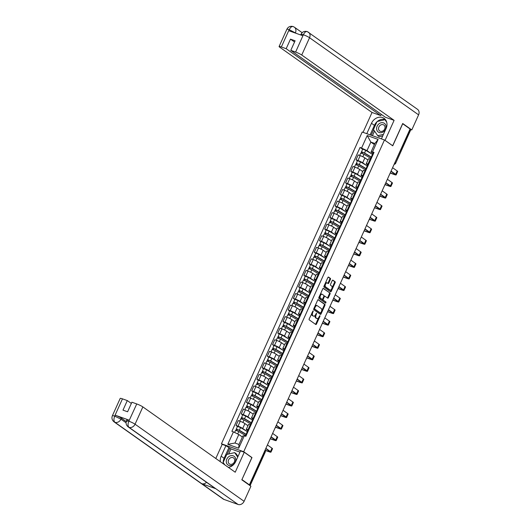 <?xml version="1.0" encoding="UTF-8"?>
<svg xmlns="http://www.w3.org/2000/svg" width="531" height="531" viewBox="0 0 531 531"><rect width="100%" height="100%" fill="white"/><g stroke="black" fill="none" stroke-linecap="round" stroke-linejoin="round"><path stroke-width="0.8" d="M313.184 310.834L309.208 318.885A0.803 0.431 109.6 0 0 309.248 319.868L315.799 324.507A0.803 0.431 109.6 0 0 315.859 324.534A0.803 0.431 109.6 0 0 316.489 324.036L319.981 316.31L319.914 315.6L319.018 316.954A2.575 1.387 109.6 0 1 316.987 318.554A2.575 1.387 109.6 0 1 316.801 318.454L316.257 318.069A2.575 1.387 109.6 0 1 316.137 314.916L316.569 313.23L315.633 314.558A2.575 1.387 109.6 0 1 313.602 316.157A2.575 1.387 109.6 0 1 313.416 316.058L312.872 315.673A2.575 1.387 109.6 0 1 312.752 312.52L313.184 310.834M330.435 279.379A0.803 0.431 109.6 0 0 330.395 278.397L328.556 277.096A0.803 0.431 109.6 0 0 328.503 277.063A0.803 0.431 109.6 0 0 327.866 277.567L323.996 286.143A0.803 0.431 109.6 0 0 324.029 287.125L330.581 291.758A0.803 0.431 109.6 0 0 330.64 291.791A0.803 0.431 109.6 0 0 331.278 291.293L335.147 282.718A0.803 0.431 109.6 0 0 335.114 281.729L332.891 280.162A0.803 0.431 109.6 0 0 332.831 280.129A0.803 0.431 109.6 0 0 332.2 280.627L330.541 284.297A0.803 0.431 109.6 0 0 330.581 285.286L331.676 286.063A2.151 1.162 109.6 0 1 331.835 288.545A2.151 1.162 109.6 0 1 330.076 290.032A2.151 1.162 109.6 0 1 329.924 289.953L325.609 286.899A2.151 1.162 109.6 0 1 325.45 284.417A2.151 1.162 109.6 0 1 327.209 282.93A2.151 1.162 109.6 0 1 327.361 283.01L328.085 283.521A0.803 0.431 109.6 0 0 328.145 283.547A0.803 0.431 109.6 0 0 328.775 283.05L330.435 279.379L329.784 279.147A0.803 0.431 109.6 0 0 329.751 278.164L328.244 277.102M241.924 479.599L251.979 457.569L243.709 451.722L384.471 139.972L392.741 145.826L402.704 123.756L410.085 128.973L249.397 484.856L248.747 484.624L249.902 485.44L265.049 451.894A1.639 1.361 -54.7 0 0 264.969 450.374M242.017 479.639L249.397 484.856M318.354 299.703A0.803 0.431 109.6 0 0 318.295 299.67A0.803 0.431 109.6 0 0 317.657 300.168L313.788 308.743A0.803 0.431 109.6 0 0 313.821 309.732L320.379 314.365A0.803 0.431 109.6 0 0 320.432 314.398A0.803 0.431 109.6 0 0 321.069 313.894L324.939 305.318A0.803 0.431 109.6 0 0 324.906 304.336L318.228 299.657M318.892 297.446L322.762 288.864A0.803 0.431 109.6 0 1 323.399 288.366A0.803 0.431 109.6 0 1 323.459 288.399L330.01 293.032A0.803 0.431 109.6 0 1 330.043 294.015L328.39 297.685A0.803 0.431 109.6 0 1 327.753 298.19A0.803 0.431 109.6 0 1 327.693 298.156L325.038 296.278A0.803 0.431 109.6 0 0 324.979 296.245A0.803 0.431 109.6 0 0 324.348 296.749L323.246 299.179A0.803 0.431 109.6 0 0 323.279 300.168L326.047 302.126L325.629 303.161L318.925 298.429A0.803 0.431 109.6 0 1 318.892 297.446M222.356 444.427L221.447 443.777L362.202 132.033L384.471 139.972M410.005 129.146L410.782 129.77L395.635 163.316L410.589 129.557M247.738 430.608L246.742 429.904A3.77 0.471 24.3 0 1 246.291 429.42A3.77 0.471 24.3 0 1 248.023 429.758L248.694 429.997M247.957 425.729L244.924 423.579A3.77 0.471 -155.7 0 0 240.231 421.309L238.021 426.194A3.77 0.471 24.3 0 1 242.713 428.464L246.291 430.993M238.021 426.194L236.043 425.49L237.35 426.413M250.897 425.112L250.227 424.873A3.77 0.471 -155.7 0 0 248.501 424.528L246.291 429.42M240.231 421.309L238.253 420.598L236.043 425.49M252.955 419.052L251.959 418.348A3.77 0.471 24.3 0 1 251.508 417.864A3.77 0.471 24.3 0 1 253.234 418.209L253.911 418.448M242.561 414.857L241.26 413.934L243.238 414.645A3.77 0.471 24.3 0 1 247.931 416.915L251.502 419.444M256.115 413.563L255.444 413.324A3.77 0.471 -155.7 0 0 253.718 412.979L251.508 417.864M253.174 414.173L250.141 412.029A3.77 0.471 -155.7 0 0 245.448 409.753L243.463 409.049L241.26 413.934M258.166 407.503L257.17 406.799A3.77 0.471 24.3 0 1 256.725 406.315A3.77 0.471 24.3 0 1 258.451 406.66L259.128 406.899M247.778 403.308L246.477 402.385L248.455 403.089A3.77 0.471 24.3 0 1 253.148 405.365L256.719 407.888M261.332 402.007L260.661 401.768A3.77 0.471 -155.7 0 0 258.929 401.423L256.725 406.315M258.391 402.624L255.351 400.474A3.77 0.471 -155.7 0 0 250.665 398.204L248.681 397.5L246.477 402.385M263.383 395.953L262.387 395.25A3.77 0.471 24.3 0 1 261.942 394.759A3.77 0.471 24.3 0 1 263.668 395.104L264.338 395.343M252.995 391.759L251.694 390.836L253.672 391.539A3.77 0.471 24.3 0 1 258.365 393.81L261.936 396.338M266.549 390.458L265.872 390.219A3.77 0.471 -155.7 0 0 264.146 389.873L261.942 394.759M263.608 391.068L260.568 388.924A3.77 0.471 -155.7 0 0 255.876 386.654L253.898 385.944L251.694 390.836M268.6 384.398L267.604 383.694A3.77 0.471 24.3 0 1 267.159 383.209A3.77 0.471 24.3 0 1 268.885 383.555L269.556 383.794M258.212 380.203L256.904 379.28L258.889 379.99A3.77 0.471 24.3 0 1 263.582 382.26L267.153 384.789M271.766 378.908L271.089 378.669A3.77 0.471 -155.7 0 0 269.363 378.324L267.159 383.209M268.825 379.519L265.785 377.375A3.77 0.471 -155.7 0 0 261.093 375.098L259.115 374.395L256.904 379.28M273.817 372.848L272.821 372.145A3.77 0.471 24.3 0 1 272.37 371.66A3.77 0.471 24.3 0 1 274.102 371.999L274.773 372.244M263.429 368.653L262.122 367.731L264.099 368.434A3.77 0.471 24.3 0 1 268.792 370.711L272.37 373.233M276.976 367.352L276.306 367.113A3.77 0.471 -155.7 0 0 274.58 366.768L272.37 371.66M274.036 367.97L271.002 365.819A3.77 0.471 -155.7 0 0 266.31 363.549L264.332 362.846L262.122 367.731M279.034 361.299L278.038 360.589A3.77 0.471 24.3 0 1 277.587 360.104A3.77 0.471 24.3 0 1 279.313 360.449L279.99 360.688M268.64 357.097L267.339 356.182L269.317 356.885A3.77 0.471 24.3 0 1 274.009 359.155L277.58 361.684M282.193 355.803L281.523 355.564A3.77 0.471 -155.7 0 0 279.797 355.219L277.587 360.104M279.253 356.414L276.22 354.27A3.77 0.471 -155.7 0 0 271.527 352L269.542 351.29L267.339 356.182M284.251 349.743L283.249 349.04A3.77 0.471 24.3 0 1 282.804 348.555A3.77 0.471 24.3 0 1 284.53 348.9L285.207 349.139M273.857 345.548L272.556 344.626L274.534 345.336A3.77 0.471 24.3 0 1 279.226 347.606L282.797 350.128M287.41 344.254L286.74 344.008A3.77 0.471 -155.7 0 0 285.008 343.67L282.804 348.555M284.178 344.659L281.43 342.721A3.77 0.471 -155.7 0 0 276.744 340.444L274.759 339.74L272.556 344.626M289.461 338.194L288.466 337.49A3.77 0.471 24.3 0 1 288.021 337.006A3.77 0.471 24.3 0 1 289.747 337.344L290.417 337.59M279.074 333.999L277.773 333.076L279.751 333.78A3.77 0.471 24.3 0 1 284.443 336.05L288.014 338.579M292.627 332.698L291.95 332.459A3.77 0.471 -155.7 0 0 290.225 332.114L288.021 337.006M289.395 333.103L286.647 331.165A3.77 0.471 -155.7 0 0 281.954 328.895L279.976 328.191L277.773 333.076M294.678 326.645L293.683 325.934A3.77 0.471 24.3 0 1 293.238 325.45A3.77 0.471 24.3 0 1 294.964 325.795L295.634 326.034M284.291 322.443L282.983 321.52L284.968 322.231A3.77 0.471 24.3 0 1 289.66 324.501L293.231 327.03M297.845 321.149L297.168 320.91A3.77 0.471 -155.7 0 0 295.442 320.565L293.238 325.45M294.904 321.759L291.864 319.616A3.77 0.471 -155.7 0 0 287.171 317.346L285.193 316.635L282.983 321.52M299.896 315.089L298.9 314.385A3.77 0.471 24.3 0 1 298.449 313.901A3.77 0.471 24.3 0 1 300.181 314.246L300.851 314.485M289.508 310.894L288.2 309.971L290.185 310.675A3.77 0.471 24.3 0 1 294.871 312.951L298.449 315.474M303.055 309.593L302.385 309.354A3.77 0.471 -155.7 0 0 300.659 309.015L298.449 313.901M300.115 310.21L297.081 308.06A3.77 0.471 -155.7 0 0 292.389 305.79L290.411 305.086L288.2 309.971M305.113 303.54L304.117 302.836A3.77 0.471 24.3 0 1 303.666 302.345A3.77 0.471 24.3 0 1 305.391 302.69L306.068 302.929M294.718 299.345L293.417 298.422L295.395 299.126A3.77 0.471 24.3 0 1 300.088 301.396L303.659 303.924M308.272 298.044L307.602 297.805A3.77 0.471 -155.7 0 0 305.876 297.46L303.666 302.345M305.332 298.661L302.298 296.51A3.77 0.471 -155.7 0 0 297.606 294.24L295.621 293.53L293.417 298.422M310.33 291.984L309.327 291.28A3.77 0.471 24.3 0 1 308.883 290.796A3.77 0.471 24.3 0 1 310.608 291.141L311.285 291.38M299.935 287.789L298.634 286.866L300.612 287.576A3.77 0.471 24.3 0 1 305.305 289.846L308.876 292.375M313.489 286.494L312.819 286.255A3.77 0.471 -155.7 0 0 311.086 285.91L308.883 290.796M310.549 287.105L307.509 284.961A3.77 0.471 -155.7 0 0 302.823 282.684L300.838 281.981L298.634 286.866M315.54 280.434L314.544 279.731A3.77 0.471 24.3 0 1 314.1 279.246A3.77 0.471 24.3 0 1 315.826 279.591L316.496 279.83M305.152 276.239L303.851 275.317L305.829 276.02A3.77 0.471 24.3 0 1 310.522 278.297L314.093 280.819M318.706 274.939L318.029 274.7A3.77 0.471 -155.7 0 0 316.303 274.354L314.1 279.246M315.766 275.556L312.726 273.405A3.77 0.471 -155.7 0 0 308.033 271.135L306.055 270.432L303.851 275.317M320.757 268.885L319.762 268.182A3.77 0.471 24.3 0 1 319.317 267.69A3.77 0.471 24.3 0 1 321.043 268.036L321.713 268.274M310.37 264.684L309.062 263.768L311.047 264.471A3.77 0.471 24.3 0 1 315.739 266.741L319.31 269.27M323.923 263.389L323.246 263.15A3.77 0.471 -155.7 0 0 321.52 262.805L319.317 267.69M320.983 264L317.943 261.856A3.77 0.471 -155.7 0 0 313.25 259.586L311.272 258.876L309.062 263.768M325.974 257.329L324.979 256.626A3.77 0.471 24.3 0 1 324.527 256.141A3.77 0.471 24.3 0 1 326.26 256.486L326.93 256.725M315.587 253.134L314.279 252.212L316.264 252.922A3.77 0.471 24.3 0 1 320.95 255.192L324.527 257.714M329.14 251.84L328.463 251.594A3.77 0.471 -155.7 0 0 326.738 251.256L324.527 256.141M326.193 252.451L323.16 250.307A3.77 0.471 -155.7 0 0 318.467 248.03L316.489 247.327L314.279 252.212M331.191 245.78L330.196 245.076A3.77 0.471 24.3 0 1 329.744 244.592A3.77 0.471 24.3 0 1 331.47 244.93L332.147 245.176M320.797 241.585L319.496 240.662L321.474 241.366A3.77 0.471 24.3 0 1 326.167 243.643L329.738 246.165M334.351 240.284L333.68 240.045A3.77 0.471 -155.7 0 0 331.955 239.7L329.744 244.592M331.41 240.901L328.377 238.751A3.77 0.471 -155.7 0 0 323.684 236.481L321.706 235.777L319.496 240.662M336.408 234.231L335.406 233.521A3.77 0.471 24.3 0 1 334.961 233.036A3.77 0.471 24.3 0 1 336.687 233.381L337.364 233.62M326.014 230.029L324.713 229.113L326.691 229.817A3.77 0.471 24.3 0 1 331.384 232.087L334.955 234.616M339.568 228.735L338.897 228.496A3.77 0.471 -155.7 0 0 337.165 228.151L334.961 233.036M336.627 229.346L333.594 227.202A3.77 0.471 -155.7 0 0 328.901 224.932L326.917 224.221L324.713 229.113M341.619 222.675L340.623 221.971A3.77 0.471 24.3 0 1 340.179 221.487A3.77 0.471 24.3 0 1 341.904 221.832L342.575 222.071M331.231 218.48L329.93 217.557L331.908 218.268A3.77 0.471 24.3 0 1 336.601 220.538L340.172 223.06M344.785 217.186L344.108 216.94A3.77 0.471 -155.7 0 0 342.382 216.602L340.179 221.487M341.845 217.796L338.805 215.646A3.77 0.471 -155.7 0 0 334.112 213.376L332.134 212.672L329.93 217.557M346.836 211.126L345.84 210.422A3.77 0.471 24.3 0 1 345.396 209.937A3.77 0.471 24.3 0 1 347.121 210.276L347.792 210.522M336.448 206.931L335.141 206.008L337.125 206.712A3.77 0.471 24.3 0 1 341.818 208.982L345.389 211.511M350.002 205.63L349.325 205.391A3.77 0.471 -155.7 0 0 347.599 205.046L345.396 209.937M347.062 206.247L344.022 204.096A3.77 0.471 -155.7 0 0 339.329 201.826L337.351 201.116L335.141 206.008M352.053 199.57L351.057 198.866A3.77 0.471 24.3 0 1 350.606 198.382A3.77 0.471 24.3 0 1 352.338 198.727L353.009 198.966M341.665 195.375L340.358 194.452L342.342 195.162A3.77 0.471 24.3 0 1 347.028 197.432L350.606 199.961M355.219 194.08L354.542 193.842A3.77 0.471 -155.7 0 0 352.816 193.496L350.606 198.382M351.98 194.485L349.239 192.547A3.77 0.471 -155.7 0 0 344.546 190.271L342.568 189.567L340.358 194.452M357.27 188.02L356.274 187.317A3.77 0.471 24.3 0 1 355.823 186.832A3.77 0.471 24.3 0 1 357.549 187.177L358.226 187.416M346.876 183.826L345.575 182.903L347.553 183.607A3.77 0.471 24.3 0 1 352.245 185.883L355.816 188.405M360.43 182.525L359.759 182.286A3.77 0.471 -155.7 0 0 358.033 181.947L355.823 186.832M357.197 182.936L354.456 180.991A3.77 0.471 -155.7 0 0 349.763 178.721L347.785 178.018L345.575 182.903M362.487 176.471L361.485 175.768A3.77 0.471 24.3 0 1 361.04 175.276A3.77 0.471 24.3 0 1 362.766 175.622L363.443 175.861M352.093 172.276L350.792 171.354L352.77 172.057A3.77 0.471 24.3 0 1 357.463 174.327L361.034 176.856M365.647 170.975L364.976 170.736A3.77 0.471 -155.7 0 0 363.244 170.391L361.04 175.276M362.414 171.38L359.673 169.442A3.77 0.471 -155.7 0 0 354.98 167.172L352.996 166.462L350.792 171.354M367.698 164.915L366.702 164.212A3.77 0.471 24.3 0 1 366.257 163.727A3.77 0.471 24.3 0 1 367.983 164.072L368.66 164.311M357.31 160.72L356.009 159.798L357.987 160.508A3.77 0.471 24.3 0 1 362.68 162.778L366.251 165.307M370.864 159.426L370.193 159.187A3.77 0.471 -155.7 0 0 368.461 158.842L366.257 163.727M367.923 160.037L364.883 157.893A3.77 0.471 -155.7 0 0 360.191 155.616L358.213 154.913L356.009 159.798M242.362 437.006L238.817 434.504L234.974 443.02L238.996 444.454L242.84 435.938L244.313 435.772L245.84 436.316L374.03 152.41L372.503 151.866L371.03 152.032L374.873 143.516L370.85 142.082L367.007 150.598L371.468 153.751M244.313 435.772L238.698 448.21L227.792 444.328L233.408 431.882L238.817 434.504M367.007 150.598L360.071 147.432L231.888 431.338L233.408 431.882M361.598 147.976L367.213 135.538L378.118 139.427L372.503 151.866M243.709 451.722L221.447 443.777M251.979 457.569L251.608 457.437M374.388 144.585L370.85 142.082L367.213 135.538M372.915 153.366L371.03 152.032M362.527 149.171L360.071 147.432M238.698 448.21L238.996 444.454M227.792 444.328L234.974 443.02M374.873 143.516L378.118 139.427M311.83 313.084A2.575 1.387 109.6 0 0 312.221 315.441L312.872 315.673M313.157 315.965A2.575 1.387 109.6 0 1 312.951 315.925A2.575 1.387 109.6 0 1 312.766 315.826L312.221 315.441M315.314 315.135A2.575 1.387 109.6 0 0 315.606 317.837L316.257 318.069M316.542 318.361A2.575 1.387 109.6 0 1 316.337 318.321A2.575 1.387 109.6 0 1 316.151 318.222L315.606 317.837M315.46 324.268A0.803 0.431 109.6 0 0 315.839 323.804L318.62 317.651M321.673 310.894L324.295 305.086A0.803 0.431 109.6 0 0 324.255 304.104L318.036 299.703M320.04 314.126A0.803 0.431 109.6 0 0 320.419 313.662L320.711 313.024M314.657 308.305L314.684 308.996L320.439 313.064L321.394 311.684A2.575 1.387 109.6 0 0 321.282 308.531L317.352 305.75A2.575 1.387 109.6 0 0 317.166 305.657A2.575 1.387 109.6 0 0 315.135 307.257L314.657 308.305L314.08 308.099M313.921 308.451L314.684 308.996M319.874 312.865L314.033 308.763M316.702 305.517A2.575 1.387 109.6 0 0 316.516 305.425A2.575 1.387 109.6 0 0 314.883 306.321M323.14 288.406L330.01 293.032M327.361 297.918A0.803 0.431 109.6 0 0 327.74 297.453L329.393 293.782A0.803 0.431 109.6 0 0 329.359 292.8M324.912 296.232L324.388 296.046A0.803 0.431 109.6 0 0 324.328 296.013A0.803 0.431 109.6 0 0 323.91 296.185M322.523 299.152A0.803 0.431 109.6 0 0 322.636 299.935L326.047 302.126M325.211 302.869L325.397 301.893M322.277 294.327A2.151 1.162 109.6 0 0 322.125 294.247A2.151 1.162 109.6 0 0 320.366 295.727A2.151 1.162 109.6 0 0 320.525 298.216L322.045 299.292A0.803 0.431 109.6 0 0 322.105 299.318A0.803 0.431 109.6 0 0 322.735 298.82L323.837 296.384A0.803 0.431 109.6 0 0 323.797 295.402L322.277 294.327M321.633 294.094A2.151 1.162 109.6 0 0 321.474 294.015A2.151 1.162 109.6 0 0 320.08 294.805M319.562 295.953A2.151 1.162 109.6 0 0 319.874 297.984L320.525 298.216M321.514 299.106A0.803 0.431 109.6 0 1 321.454 299.092A0.803 0.431 109.6 0 1 321.394 299.059L319.874 297.984M327.746 283.282A0.803 0.431 109.6 0 0 328.125 282.817L329.784 279.147M326.718 282.777A2.151 1.162 109.6 0 0 326.558 282.698A2.151 1.162 109.6 0 0 325.231 283.401M324.62 284.762A2.151 1.162 109.6 0 0 324.959 286.667L325.609 286.899M329.598 289.84A2.151 1.162 109.6 0 1 329.432 289.8A2.151 1.162 109.6 0 1 329.273 289.72L324.959 286.667M332.021 287.975L334.497 282.485A0.803 0.431 109.6 0 0 334.464 281.496L332.579 280.162M330.249 291.526A0.803 0.431 109.6 0 0 330.627 291.061L331.404 289.335M246.006 434.438A3.85 0.485 -155.7 0 0 245.448 434.086L238.665 430.057L236.408 429.287L237.37 426.36L240.556 427.588L247.293 431.59M246.092 434.258L239.355 430.256L236.169 429.028M236.813 430.575L237.311 429.466M245.521 435.513L238.784 431.511L235.598 430.283L234.616 432.466M235.956 430.296L236.408 429.287M245.256 436.11L246.178 434.059L246.822 434.146M265.062 450.169L268.586 451.423A3.073 0.385 -155.7 0 0 269.994 451.708A3.073 0.385 -155.7 0 0 269.629 451.31L265.779 448.582M247.194 433.316L246.749 432.798L247.393 432.884M246.749 432.798L247.95 430.137L248.594 430.223M265.878 448.363L270.471 451.609A4.135 0.518 24.3 0 1 270.963 452.147A4.135 0.518 24.3 0 1 269.071 451.768L264.996 450.315M267.418 444.951L272.011 448.204A4.135 0.518 24.3 0 1 272.503 448.735L270.963 452.147M251.223 422.888A3.85 0.485 -155.7 0 0 250.665 422.53L243.882 418.501L241.625 417.738L242.587 414.811L245.773 416.038L252.51 420.041M251.302 422.703L244.572 418.7L241.379 417.472M242.023 419.019L242.521 417.917M250.738 423.964L244.001 419.961L240.815 418.733L239.733 421.129M241.174 418.74L241.625 417.738M256.44 411.333A3.85 0.485 -155.7 0 0 255.882 410.981L249.099 406.952L246.842 406.188L247.804 403.255L250.99 404.483L257.727 408.485M256.519 411.153L249.782 407.151L246.596 405.923M247.24 407.469L247.738 406.368M255.955 412.408L249.218 408.412L246.032 407.184L244.95 409.58M246.391 407.191L246.842 406.188M223.179 462.388A9.213 7.666 -54.7 0 1 224.089 458.28L221.161 456.209A9.213 7.666 -54.7 0 0 220.365 461.718M228.423 467.419A9.213 7.666 -54.7 0 0 235.764 461.419L240.516 450.899L244.247 452.233L235.22 472.225L142.866 406.912L135.053 424.203L244.101 501.317L250.911 486.25L241.817 479.825L251.853 457.609L244.247 452.233M221.161 456.209L225.907 445.695L222.177 444.361L215.798 458.492M239.966 452.12L230.992 448.921L225.907 445.695M122.462 398.854L114.656 416.145A4.912 0.617 24.3 0 0 112.399 415.693L120.212 398.403A4.912 0.617 24.3 0 1 122.462 398.854L127.301 400.58L131.356 403.447M244.101 501.317A5.038 4.188 125.3 0 1 238.054 504.45L215.798 488.712A5.038 4.188 125.3 0 1 214.982 488.281L128.19 426.897A5.038 4.188 125.3 0 0 129.006 427.329C127.792 426.121 127.719 424.116 128.787 421.315L136.746 403.945A4.912 0.617 24.3 0 1 142.866 406.912M206.526 482.301A5.038 4.188 125.3 0 1 201.714 483.688L223.969 499.425L238.054 504.45M223.969 499.425A5.038 4.188 125.3 0 1 223.12 498.987L114.072 421.866A5.038 4.188 125.3 0 0 114.922 422.304C113.707 421.09 113.621 419.085 114.669 416.284L115.267 415.202A4.912 0.617 24.3 0 1 121.387 418.162L126.225 421.587M121.387 418.162L120.935 419.165A5.038 4.188 125.3 0 1 114.922 422.304L201.714 483.688L215.798 488.712L129.006 427.329A5.038 4.188 125.3 0 0 135.053 424.203A4.912 0.617 -155.7 0 0 128.933 421.236M127.301 400.58L122.986 410.131L127.593 411.777L131.907 402.219L136.746 403.945M128.19 426.897C126.146 425.178 125.595 423.121 126.517 420.731L126.969 419.729A4.912 0.617 24.3 0 1 129.225 420.18L115.267 415.202M223.179 462.501A9.213 7.666 -54.7 0 0 223.292 463.789M224.089 458.28L228.841 447.766M223.305 462.687L224.62 464.731M229.877 448.137L227.056 454.39M230.992 448.921L228.695 454.012M126.073 422.795L120.935 419.165L114.815 416.204M381.397 138.876L386.09 128.489A9.213 7.666 -54.7 0 0 384.105 118.367A9.213 7.666 -54.7 0 0 371.481 123.278L366.795 133.666M300.699 34.96L301.017 34.269C302.325 31.8 304.402 30.898 307.243 31.568L417.512 109.32A5.038 4.188 125.3 0 1 418.601 114.855L411.797 129.929L402.71 123.497L392.674 145.713L384.889 140.27M385.075 140.337L394.102 120.345L385.367 117.232L290.789 50.339L295.621 52.065L303.407 34.641L302.816 35.716L288.857 30.738L289.149 29.683L281.344 46.974A4.912 0.617 -155.7 0 0 279.087 46.522A4.912 0.617 -155.7 0 0 279.671 47.159L372.032 112.472L380.76 115.585L381.311 114.364M363.058 132.338L372.032 112.472M394.102 120.345L301.741 55.025A4.912 0.617 -155.7 0 0 295.621 52.065M411.797 129.929L410.41 129.431M290.789 50.339L295.103 40.787L290.49 39.141L286.176 48.699L281.344 46.974M286.176 48.699L380.76 115.585M290.49 39.141L294.546 42.015M385.42 119.608A9.213 7.666 -54.7 0 0 377.349 121.473M376.95 121.825A9.213 7.666 -54.7 0 0 374.415 125.356L371.481 123.278M370.12 134.854L374.415 125.356M373.632 129.756L371.162 135.226M386.143 120.723L385.081 119.794M374.521 131.044L372.423 135.677M301.601 34.9C300.486 34.044 301.044 33.984 303.267 34.714M307.615 31.76C306.128 31.063 304.728 32.026 303.413 34.634M289.149 29.683A4.912 0.617 24.3 0 0 286.899 29.232C288.22 26.749 290.311 25.853 293.172 26.55L294.347 27.167A5.038 4.188 125.3 0 1 295.435 32.703L295.282 33.028M293.53 26.736C292.043 26.032 290.636 26.988 289.295 29.603M228.848 465.435A5.323 4.427 -54.7 0 0 235.24 462.129A5.323 4.427 -54.7 0 0 233.195 455.81A5.323 4.427 -54.7 0 0 226.803 459.116A5.323 4.427 -54.7 0 0 228.848 465.435M229.976 464.227A3.644 3.033 -54.7 0 0 234.164 462.328A3.644 3.033 -54.7 0 0 233.567 457.954A3.644 3.033 -54.7 0 0 232.95 457.636A3.644 3.033 -54.7 0 0 228.761 459.534A3.644 3.033 -54.7 0 0 229.359 463.908A3.644 3.033 -54.7 0 0 229.976 464.227M224.825 464.871L223.146 462.455L226.757 454.456L234.636 452.624L236.116 453.673L238.021 456.428M234.636 452.624L237.722 457.085M379.174 132.511A5.323 4.427 -54.7 0 0 385.566 129.199A5.323 4.427 -54.7 0 0 383.521 122.88A5.323 4.427 -54.7 0 0 377.123 126.192A5.323 4.427 -54.7 0 0 379.174 132.511M380.296 131.303A3.644 3.033 -54.7 0 0 384.484 129.405A3.644 3.033 -54.7 0 0 383.886 125.031A3.644 3.033 -54.7 0 0 383.269 124.712A3.644 3.033 -54.7 0 0 379.081 126.604A3.644 3.033 -54.7 0 0 379.678 130.984A3.644 3.033 -54.7 0 0 380.296 131.303M382.732 135.923L379.22 136.739L377.733 135.69L373.472 129.531L377.083 121.533L384.955 119.701L386.734 122.276M385.898 120.371L384.955 119.701M383.435 134.363L377.733 135.69M250.313 424.906L251.395 422.51L252.039 422.596M270.279 438.619L273.804 439.874A3.073 0.385 -155.7 0 0 275.211 440.153A3.073 0.385 -155.7 0 0 274.846 439.761L270.989 437.033M252.411 421.767L251.959 421.249L252.603 421.335M251.959 421.249L253.168 418.581L253.811 418.667M271.095 436.807L275.689 440.06A4.135 0.518 24.3 0 1 276.18 440.591A4.135 0.518 24.3 0 1 274.281 440.212L270.213 438.765M272.629 433.402L277.228 436.655A4.135 0.518 24.3 0 1 277.72 437.186L276.18 440.591M255.53 413.35L256.612 410.954L257.256 411.04M275.496 427.063L279.014 428.325A3.073 0.385 -155.7 0 0 280.428 428.603A3.073 0.385 -155.7 0 0 280.063 428.205L276.206 425.484M257.628 410.211L257.177 409.7L257.82 409.786M257.177 409.7L258.385 407.031L259.028 407.118M276.306 425.258L280.906 428.51A4.135 0.518 24.3 0 1 281.397 429.041A4.135 0.518 24.3 0 1 279.498 428.663L275.43 427.209M277.846 421.853L282.446 425.099A4.135 0.518 24.3 0 1 282.937 425.636L281.397 429.041M261.657 399.783A3.85 0.485 -155.7 0 0 261.099 399.425L254.316 395.396L252.059 394.633L253.015 391.705L256.207 392.933L262.938 396.936M261.737 399.597L254.999 395.602L251.813 394.374M252.457 395.92L252.955 394.812M261.166 400.859L254.435 396.856L251.243 395.628L250.161 398.024M251.601 395.635L252.059 394.633M266.867 388.234A3.85 0.485 -155.7 0 0 266.31 387.876L259.526 383.847L257.269 383.083L258.232 380.156L261.418 381.384L268.155 385.38M266.954 388.048L260.217 384.046L257.031 382.818M257.674 384.364L258.172 383.263M266.383 389.309L259.646 385.307L256.46 384.079L255.378 386.475M256.818 384.086L257.269 383.083M272.084 376.678A3.85 0.485 -155.7 0 0 271.527 376.326L264.743 372.297L262.487 371.534L263.449 368.6L266.635 369.828L273.372 373.831M272.171 376.499L265.434 372.497L262.248 371.269M262.891 372.815L263.389 371.707M271.6 377.753L264.863 373.758L261.677 372.53L260.595 374.926M262.035 372.536L262.487 371.534M260.741 401.801L261.823 399.405L262.467 399.491M280.707 415.514L284.231 416.769A3.073 0.385 -155.7 0 0 285.638 417.047A3.073 0.385 -155.7 0 0 285.273 416.656L281.423 413.928M262.845 398.662L262.394 398.144L263.037 398.23M262.394 398.144L263.595 395.482L264.239 395.568M281.523 413.709L286.123 416.954A4.135 0.518 24.3 0 1 286.614 417.485A4.135 0.518 24.3 0 1 284.716 417.114L280.64 415.66M283.063 410.297L287.656 413.549A4.135 0.518 24.3 0 1 288.147 414.08L286.614 417.485M265.958 390.245L267.04 387.849L267.684 387.942M285.924 403.958L289.448 405.219A3.073 0.385 -155.7 0 0 290.855 405.498A3.073 0.385 -155.7 0 0 290.49 405.1L286.64 402.379M268.062 387.112L267.611 386.595L268.255 386.681M267.611 386.595L268.812 383.926L269.456 384.013M286.74 402.153L291.333 405.405A4.135 0.518 24.3 0 1 291.824 405.936A4.135 0.518 24.3 0 1 289.933 405.558L285.857 404.104M288.28 398.748L292.873 402A4.135 0.518 24.3 0 1 293.364 402.531L291.824 405.936M271.175 378.696L272.257 376.3L272.901 376.386M291.141 392.409L294.665 393.663A3.073 0.385 -155.7 0 0 296.072 393.949A3.073 0.385 -155.7 0 0 295.707 393.551L291.858 390.829M273.273 375.556L272.828 375.039L273.472 375.132M272.828 375.039L274.029 372.377L274.673 372.463M291.957 390.604L296.55 393.849A4.135 0.518 24.3 0 1 297.041 394.387A4.135 0.518 24.3 0 1 295.15 394.009L291.074 392.555M293.497 387.199L298.09 390.444A4.135 0.518 24.3 0 1 298.581 390.982L297.041 394.387M277.301 365.129A3.85 0.485 -155.7 0 0 276.744 364.77L269.96 360.741L267.704 359.978L268.666 357.051L271.852 358.279L278.589 362.281M277.381 364.943L270.651 360.947L267.458 359.719M268.102 361.266L268.606 360.157M276.817 366.204L270.08 362.202L266.894 360.974L265.812 363.37M267.252 360.98L267.704 359.978M276.392 367.147L277.474 364.751L278.118 364.837M296.358 380.86L299.882 382.114A3.073 0.385 -155.7 0 0 301.289 382.393A3.073 0.385 -155.7 0 0 300.924 382.001L297.068 379.273M278.49 364.007L278.038 363.489L278.682 363.576M278.038 363.489L279.246 360.821L279.89 360.914M297.174 379.048L301.767 382.3A4.135 0.518 24.3 0 1 302.258 382.831A4.135 0.518 24.3 0 1 300.36 382.453L296.291 381.006M298.707 375.643L303.307 378.895A4.135 0.518 24.3 0 1 303.798 379.426L302.258 382.831M282.519 353.58A3.85 0.485 -155.7 0 0 281.961 353.221L275.177 349.192L272.921 348.429L273.883 345.502L277.069 346.73L283.806 350.725M282.598 353.394L275.861 349.391L272.675 348.163M273.319 349.71L273.817 348.608M282.034 354.655L275.297 350.652L272.111 349.425L271.029 351.821M272.469 349.431L272.921 348.429M281.609 355.591L282.691 353.195L283.335 353.288M301.575 369.304L305.099 370.565A3.073 0.385 -155.7 0 0 306.506 370.844A3.073 0.385 -155.7 0 0 306.141 370.446L302.285 367.724M283.707 352.451L283.255 351.94L283.899 352.026M283.255 351.94L284.463 349.272L285.107 349.358M302.391 367.498L306.984 370.751A4.135 0.518 24.3 0 1 307.476 371.282A4.135 0.518 24.3 0 1 305.577 370.903L301.508 369.45M303.924 364.093L308.524 367.346A4.135 0.518 24.3 0 1 309.015 367.877L307.476 371.282M287.736 342.024A3.85 0.485 -155.7 0 0 287.178 341.672L280.395 337.643L278.138 336.88L279.094 333.946L282.286 335.174L289.017 339.176M287.815 341.845L281.078 337.842L277.892 336.614M278.536 338.161L279.034 337.052M287.244 343.099L280.514 339.103L277.321 337.869L276.239 340.265M277.68 337.882L278.138 336.88M286.82 344.042L287.902 341.645L288.545 341.732M306.785 357.755L310.31 359.009A3.073 0.385 -155.7 0 0 311.717 359.295A3.073 0.385 -155.7 0 0 311.358 358.896L307.502 356.175M288.924 340.902L288.472 340.384L289.116 340.477M288.472 340.384L289.674 337.723L290.318 337.809M307.602 355.949L312.201 359.195A4.135 0.518 24.3 0 1 312.693 359.733A4.135 0.518 24.3 0 1 310.794 359.354L306.719 357.901M309.142 352.544L313.735 355.79A4.135 0.518 24.3 0 1 314.226 356.321L312.693 359.733M292.946 330.474A3.85 0.485 -155.7 0 0 292.389 330.116L285.612 326.087L283.348 325.324L284.311 322.397L287.497 323.625L294.234 327.627M293.032 330.289L286.295 326.293L283.109 325.058M283.753 326.611L284.251 325.503M292.462 331.55L285.724 327.547L282.538 326.319L281.457 328.716M282.897 326.326L283.348 325.324M292.037 332.492L293.119 330.096L293.762 330.182M312.002 346.205L315.527 347.46A3.073 0.385 -155.7 0 0 316.934 347.739A3.073 0.385 -155.7 0 0 316.569 347.347L312.719 344.619M294.141 329.353L293.689 328.835L294.333 328.921M293.689 328.835L294.891 326.167L295.535 326.26M312.819 344.393L317.412 347.646A4.135 0.518 24.3 0 1 317.903 348.177A4.135 0.518 24.3 0 1 316.011 347.798L311.936 346.351M314.359 340.988L318.952 344.241A4.135 0.518 24.3 0 1 319.443 344.772L317.903 348.177M298.163 318.925A3.85 0.485 -155.7 0 0 297.606 318.567L290.822 314.538L288.565 313.775L289.528 310.841L292.714 312.075L299.451 316.071M298.249 318.739L291.512 314.737L288.326 313.509M288.97 315.056L289.468 313.954M297.679 320.001L290.942 315.998L287.756 314.77L286.674 317.166M288.114 314.777L288.565 313.775M297.254 320.936L298.336 318.54L298.98 318.627M317.219 334.649L320.744 335.911A3.073 0.385 -155.7 0 0 322.151 336.189A3.073 0.385 -155.7 0 0 321.786 335.791L317.936 333.07M299.351 317.797L298.907 317.286L299.55 317.372M298.907 317.286L300.108 314.617L300.752 314.704M318.036 332.844L322.629 336.096A4.135 0.518 24.3 0 1 323.12 336.627A4.135 0.518 24.3 0 1 321.228 336.249L317.153 334.795M319.576 329.439L324.169 332.685A4.135 0.518 24.3 0 1 324.66 333.222L323.12 336.627M303.38 307.369A3.85 0.485 -155.7 0 0 302.823 307.018L296.039 302.989L293.782 302.219L294.745 299.292L297.931 300.519L304.668 304.522M303.466 307.19L296.729 303.188L293.537 301.96M294.181 303.506L294.685 302.398M302.896 308.445L296.159 304.442L292.973 303.214L291.891 305.61M293.331 303.228L293.782 302.219M302.471 309.387L303.553 306.991L304.197 307.077M322.436 323.1L325.961 324.355A3.073 0.385 -155.7 0 0 327.368 324.633A3.073 0.385 -155.7 0 0 327.003 324.242L323.147 321.514M304.568 306.248L304.124 305.73L304.761 305.816M304.124 305.73L305.325 303.068L305.969 303.155M323.253 321.295L327.846 324.541A4.135 0.518 24.3 0 1 328.337 325.078A4.135 0.518 24.3 0 1 326.439 324.7L322.37 323.246M324.786 317.883L329.386 321.136A4.135 0.518 24.3 0 1 329.877 321.667L328.337 325.078M308.597 295.82A3.85 0.485 -155.7 0 0 308.04 295.462L301.256 291.433L298.999 290.669L299.962 287.742L303.148 288.97L309.885 292.973M308.677 295.634L301.94 291.632L298.754 290.404M299.398 291.95L299.896 290.849M308.113 296.895L301.376 292.893L298.19 291.665L297.108 294.061M298.548 291.672L298.999 290.669M307.688 297.838L308.77 295.442L309.414 295.528M327.654 311.551L331.178 312.805A3.073 0.385 -155.7 0 0 332.585 313.084A3.073 0.385 -155.7 0 0 332.22 312.693L328.364 309.965M309.785 294.698L309.334 294.181L309.978 294.267M309.334 294.181L310.542 291.512L311.186 291.599M328.47 309.739L333.063 312.991A4.135 0.518 24.3 0 1 333.554 313.522A4.135 0.518 24.3 0 1 331.656 313.144L327.587 311.69M330.003 306.334L334.603 309.586A4.135 0.518 24.3 0 1 335.094 310.117L333.554 313.522M313.814 284.264A3.85 0.485 -155.7 0 0 313.257 283.912L306.473 279.883L304.217 279.12L305.172 276.186L308.365 277.414L315.095 281.417M313.894 284.085L307.157 280.083L303.971 278.855M304.615 280.401L305.113 279.299M313.323 285.339L306.593 281.344L303.4 280.116L302.318 282.512M303.759 280.122L304.217 279.12M312.905 286.282L313.987 283.886L314.624 283.972M332.864 299.995L336.388 301.256A3.073 0.385 -155.7 0 0 337.802 301.535A3.073 0.385 -155.7 0 0 337.437 301.137L333.581 298.415M315.002 283.142L314.551 282.631L315.195 282.718M314.551 282.631L315.753 279.963L316.396 280.049M333.68 298.19L338.28 301.435A4.135 0.518 24.3 0 1 338.771 301.973A4.135 0.518 24.3 0 1 336.873 301.595L332.804 300.141M335.22 294.785L339.813 298.03A4.135 0.518 24.3 0 1 340.305 298.568L338.771 301.973M319.025 272.715A3.85 0.485 -155.7 0 0 318.474 272.357L311.69 268.328L309.427 267.564L310.389 264.637L313.575 265.865L320.312 269.867M319.111 272.529L312.374 268.533L309.188 267.305M309.832 268.852L310.33 267.743M318.54 273.79L311.803 269.788L308.617 268.56L307.535 270.956M308.976 268.567L309.427 267.564M318.115 274.733L319.197 272.337L319.841 272.423M338.081 288.446L341.606 289.7A3.073 0.385 -155.7 0 0 343.013 289.979A3.073 0.385 -155.7 0 0 342.648 289.587L338.798 286.859M320.22 271.593L319.768 271.075L320.412 271.162M319.768 271.075L320.97 268.414L321.613 268.5M338.897 286.64L343.491 289.886A4.135 0.518 24.3 0 1 343.988 290.417A4.135 0.518 24.3 0 1 342.09 290.045L338.015 288.592M340.437 283.229L345.031 286.481A4.135 0.518 24.3 0 1 345.522 287.012L343.988 290.417M324.242 261.166A3.85 0.485 -155.7 0 0 323.684 260.807L316.901 256.778L314.644 256.015L315.606 253.088L318.792 254.316L325.53 258.312M324.328 260.98L317.591 256.977L314.405 255.75M315.049 257.296L315.547 256.194M323.757 262.241L317.02 258.239L313.834 257.011L312.752 259.407M314.193 257.017L314.644 256.015M323.333 263.177L324.414 260.781L325.058 260.874M343.298 276.89L346.823 278.151A3.073 0.385 -155.7 0 0 348.23 278.43A3.073 0.385 -155.7 0 0 347.865 278.032L344.015 275.31M325.437 260.037L324.985 259.526L325.629 259.613M324.985 259.526L326.187 256.858L326.83 256.944M344.115 275.085L348.708 278.337A4.135 0.518 24.3 0 1 349.199 278.868A4.135 0.518 24.3 0 1 347.307 278.49L343.232 277.036M345.654 271.68L350.248 274.932A4.135 0.518 24.3 0 1 350.739 275.463L349.199 278.868M329.459 249.61A3.85 0.485 -155.7 0 0 328.901 249.258L322.118 245.229L319.861 244.466L320.824 241.532L324.01 242.76L330.747 246.762M329.545 249.431L322.808 245.428L319.616 244.2M320.259 245.747L320.764 244.638M328.974 250.685L322.237 246.689L319.051 245.461L317.969 247.858M319.41 245.468L319.861 244.466M328.55 251.628L329.632 249.231L330.275 249.318M348.515 265.341L352.04 266.595A3.073 0.385 -155.7 0 0 353.447 266.881A3.073 0.385 -155.7 0 0 353.082 266.482L349.232 263.761M330.647 248.488L330.202 247.97L330.84 248.063M330.202 247.97L331.404 245.309L332.048 245.395M349.332 263.535L353.925 266.781A4.135 0.518 24.3 0 1 354.416 267.319A4.135 0.518 24.3 0 1 352.518 266.94L348.449 265.487M350.865 260.13L355.465 263.376A4.135 0.518 24.3 0 1 355.956 263.907L354.416 267.319M334.676 238.061A3.85 0.485 -155.7 0 0 334.118 237.702L327.335 233.673L325.078 232.91L326.041 229.983L329.227 231.211L335.964 235.213M334.756 237.875L328.025 233.879L324.833 232.651M325.476 234.198L325.974 233.089M334.191 239.136L327.454 235.133L324.268 233.905L323.187 236.302M324.627 233.912L325.078 232.91M333.767 240.078L334.849 237.682L335.492 237.769M353.732 253.791L357.257 255.046A3.073 0.385 -155.7 0 0 358.664 255.325A3.073 0.385 -155.7 0 0 358.299 254.933L354.442 252.205M335.864 236.939L335.413 236.421L336.057 236.507M335.413 236.421L336.621 233.753L337.265 233.846M354.549 251.979L359.142 255.232A4.135 0.518 24.3 0 1 359.633 255.763A4.135 0.518 24.3 0 1 357.735 255.384L353.666 253.937M356.082 248.574L360.682 251.827A4.135 0.518 24.3 0 1 361.173 252.358L359.633 255.763M339.893 226.511A3.85 0.485 -155.7 0 0 339.336 226.153L332.552 222.124L330.295 221.361L331.251 218.433L334.444 219.661L341.181 223.657M339.973 226.325L333.236 222.323L330.05 221.095M330.694 222.642L331.191 221.54M339.409 227.587L332.671 223.584L329.479 222.356L328.397 224.752M329.837 222.363L330.295 221.361M338.984 228.522L340.066 226.126L340.703 226.219M358.943 242.236L362.467 243.497A3.073 0.385 -155.7 0 0 363.881 243.775A3.073 0.385 -155.7 0 0 363.516 243.377L359.66 240.656M341.081 225.383L340.63 224.872L341.274 224.958M340.63 224.872L341.838 222.204L342.475 222.29M359.759 240.43L364.359 243.683A4.135 0.518 24.3 0 1 364.85 244.214A4.135 0.518 24.3 0 1 362.952 243.835L358.883 242.382M361.299 237.025L365.892 240.271A4.135 0.518 24.3 0 1 366.383 240.808L364.85 244.214M345.104 214.955A3.85 0.485 -155.7 0 0 344.553 214.604L337.769 210.575L335.512 209.811L336.468 206.878L339.654 208.106L346.391 212.108M345.19 214.776L338.453 210.774L335.267 209.546M335.911 211.092L336.408 209.984M344.619 216.031L337.882 212.028L334.696 210.8L333.614 213.196M335.054 210.814L335.512 209.811M344.194 216.973L345.276 214.577L345.92 214.663M364.16 230.686L367.684 231.941A3.073 0.385 -155.7 0 0 369.091 232.226A3.073 0.385 -155.7 0 0 368.726 231.828L364.877 229.1M346.298 213.834L345.847 213.316L346.491 213.402M345.847 213.316L347.048 210.654L347.692 210.741M364.976 228.881L369.576 232.127A4.135 0.518 24.3 0 1 370.067 232.664A4.135 0.518 24.3 0 1 368.169 232.286L364.093 230.832M366.516 225.476L371.109 228.722A4.135 0.518 24.3 0 1 371.6 229.253L370.067 232.664M350.321 203.406A3.85 0.485 -155.7 0 0 349.763 203.048L342.98 199.019L340.723 198.255L341.685 195.328L344.871 196.556L351.608 200.559M350.407 203.22L343.67 199.218L340.484 197.99M341.128 199.543L341.625 198.435M349.836 204.481L343.099 200.479L339.913 199.251L338.831 201.647M340.271 199.258L340.723 198.255M349.411 205.424L350.493 203.028L351.137 203.114M369.377 219.137L372.901 220.392A3.073 0.385 -155.7 0 0 374.309 220.67A3.073 0.385 -155.7 0 0 373.943 220.279L370.094 217.551M351.515 202.284L351.064 201.767L351.708 201.853M351.064 201.767L352.265 199.098L352.909 199.191M370.193 217.325L374.786 220.577A4.135 0.518 24.3 0 1 375.278 221.108A4.135 0.518 24.3 0 1 373.386 220.73L369.31 219.283M371.733 213.92L376.326 217.172A4.135 0.518 24.3 0 1 376.818 217.703L375.278 221.108M355.538 191.857A3.85 0.485 -155.7 0 0 354.98 191.499L348.197 187.47L345.94 186.706L346.902 183.772L350.088 185L356.825 189.003M355.624 191.671L348.887 187.669L345.694 186.441M346.338 187.987L346.843 186.885M355.053 192.932L348.316 188.93L345.13 187.702L344.048 190.098M345.489 187.708L345.94 186.706M354.628 193.868L355.71 191.472L356.354 191.558M374.594 207.581L378.118 208.842A3.073 0.385 -155.7 0 0 379.526 209.121A3.073 0.385 -155.7 0 0 379.161 208.723L375.311 206.001M356.726 190.729L356.281 190.217L356.918 190.304M356.281 190.217L357.482 187.549L358.126 187.635M375.41 205.776L380.004 209.028A4.135 0.518 24.3 0 1 380.495 209.559A4.135 0.518 24.3 0 1 378.596 209.181L374.528 207.727M376.95 202.371L381.543 205.616A4.135 0.518 24.3 0 1 382.035 206.154L380.495 209.559M360.755 180.301A3.85 0.485 -155.7 0 0 360.197 179.943L353.414 175.92L351.157 175.15L352.119 172.223L355.305 173.451L362.042 177.454M360.834 180.115L354.104 176.119L350.911 174.891M351.555 176.438L352.053 175.33M360.27 181.376L353.533 177.374L350.347 176.146L349.265 178.542M350.706 176.159L351.157 175.15M359.845 182.319L360.927 179.923L361.571 180.009M379.811 196.032L383.336 197.286A3.073 0.385 -155.7 0 0 384.743 197.565A3.073 0.385 -155.7 0 0 384.378 197.174L380.521 194.446M361.943 179.179L361.492 178.662L362.135 178.748M361.492 178.662L362.7 176L363.343 176.086M380.627 194.227L385.221 197.472A4.135 0.518 24.3 0 1 385.712 198.003A4.135 0.518 24.3 0 1 383.813 197.632L379.745 196.178M382.161 190.815L386.76 194.067A4.135 0.518 24.3 0 1 387.252 194.598L385.712 198.003M365.972 168.752A3.85 0.485 -155.7 0 0 365.414 168.393L358.631 164.364L356.374 163.601L357.33 160.674L360.522 161.902L367.26 165.904M366.051 168.566L359.314 164.564L356.128 163.336M356.772 164.882L357.27 163.78M365.487 169.827L358.75 165.825L355.558 164.597L354.476 166.993M355.916 164.603L356.374 163.601M365.062 170.77L366.144 168.373L366.782 168.46M385.021 184.483L388.546 185.737A3.073 0.385 -155.7 0 0 389.96 186.016A3.073 0.385 -155.7 0 0 389.595 185.618L385.738 182.896M367.16 167.63L366.709 167.112L367.352 167.199M366.709 167.112L367.917 164.444L368.554 164.53M385.838 182.671L390.438 185.923A4.135 0.518 24.3 0 1 390.929 186.454A4.135 0.518 24.3 0 1 389.031 186.076L384.962 184.622M387.378 179.266L391.971 182.518A4.135 0.518 24.3 0 1 392.462 183.049L390.929 186.454M371.182 157.196A3.85 0.485 -155.7 0 0 370.631 156.844L363.848 152.815L361.591 152.052L362.547 149.118L365.733 150.346L372.47 154.348M371.269 157.017L364.531 153.014L361.345 151.786M361.989 153.333L362.487 152.231M370.698 158.271L363.967 154.275L360.775 153.047L359.693 155.444M361.133 153.054L361.591 152.052M370.273 159.214L371.355 156.818L371.999 156.904M390.239 172.927L393.763 174.188A3.073 0.385 -155.7 0 0 395.17 174.467A3.073 0.385 -155.7 0 0 394.805 174.068L390.955 171.347M372.377 156.074L371.926 155.556L372.57 155.649M371.926 155.556L373.127 152.895L373.771 152.981M391.055 171.121L395.655 174.367A4.135 0.518 24.3 0 1 396.146 174.905A4.135 0.518 24.3 0 1 394.248 174.526L390.172 173.073M392.595 167.716L397.188 170.962A4.135 0.518 24.3 0 1 397.679 171.5L396.146 174.905M354.98 167.172L352.77 172.057M349.763 178.721L347.553 183.607M344.546 190.271L342.342 195.162M339.329 201.826L337.125 206.712M334.112 213.376L331.908 218.268M328.901 224.932L326.691 229.817M323.684 236.481L321.474 241.366M318.467 248.03L316.264 252.922M313.25 259.586L311.047 264.471M308.033 271.135L305.829 276.02M302.823 282.684L300.612 287.576M297.606 294.24L295.395 299.126M292.389 305.79L290.185 310.675M287.171 317.346L284.968 322.231M281.954 328.895L279.751 333.78M276.744 340.444L274.534 345.336M271.527 352L269.317 356.885M266.31 363.549L264.099 368.434M261.093 375.098L258.889 379.99M255.876 386.654L253.672 391.539M250.665 398.204L248.455 403.089M245.448 409.753L243.238 414.645M360.191 155.616L357.987 160.508M364.883 157.893L362.68 162.778M359.673 169.442L357.463 174.327M364.976 170.736L362.766 175.622M354.456 180.991L352.245 185.883M359.759 182.286L357.549 187.177M349.239 192.547L347.028 197.432M354.542 193.842L352.338 198.727M344.022 204.096L341.818 208.982M349.325 205.391L347.121 210.276M338.805 215.646L336.601 220.538M344.108 216.94L341.904 221.832M333.594 227.202L331.384 232.087M338.897 228.496L336.687 233.381M328.377 238.751L326.167 243.643M333.68 240.045L331.47 244.93M323.16 250.307L320.95 255.192M328.463 251.594L326.26 256.486M317.943 261.856L315.739 266.741M323.246 263.15L321.043 268.036M312.726 273.405L310.522 278.297M318.029 274.7L315.826 279.591M307.509 284.961L305.305 289.846M312.819 286.255L310.608 291.141M302.298 296.51L300.088 301.396M307.602 297.805L305.391 302.69M297.081 308.06L294.871 312.951M302.385 309.354L300.181 314.246M291.864 319.616L289.66 324.501M297.168 320.91L294.964 325.795M286.647 331.165L284.443 336.05M291.95 332.459L289.747 337.344M281.43 342.721L279.226 347.606M286.74 344.008L284.53 348.9M276.22 354.27L274.009 359.155M281.523 355.564L279.313 360.449M271.002 365.819L268.792 370.711M276.306 367.113L274.102 371.999M265.785 377.375L263.582 382.26M271.089 378.669L268.885 383.555M260.568 388.924L258.365 393.81M265.872 390.219L263.668 395.104M255.351 400.474L253.148 405.365M260.661 401.768L258.451 406.66M250.141 412.029L247.931 416.915M255.444 413.324L253.234 418.209M244.924 423.579L242.713 428.464M250.227 424.873L248.023 429.758M370.193 159.187L367.983 164.072M264.465 451.483L265.241 452.107A1.639 1.639 0 0 0 264.976 450.354M394.865 162.692L395.442 163.103A1.639 1.361 -54.7 0 1 394.201 164.159M312.175 312.314L312.752 312.52M312.766 315.826L313.416 316.058M316.011 313.715L316.589 313.921M315.56 314.71L316.137 314.916M316.151 318.222L316.801 318.454M319.396 316.104L319.981 316.31M315.839 323.804L316.489 324.036M312.626 311.319L313.204 311.524M324.255 304.104L324.906 304.336M324.295 305.086L324.939 305.318M320.419 313.662L321.069 313.894M319.788 312.832L320.439 313.064M314.558 307.044L315.135 307.257M329.393 293.782L330.043 294.015M327.74 297.453L328.39 297.685M323.764 296.537L324.348 296.749M322.656 298.973L323.246 299.179M322.636 299.935L323.279 300.168M321.394 299.059L322.045 299.292M328.125 282.817L328.775 283.05M329.273 289.72L329.924 289.953M334.464 281.496L335.114 281.729M334.497 282.485L335.147 282.718M330.627 291.061L331.278 291.293M329.751 278.164L330.395 278.397M246.251 434.026L246.776 432.878M239.355 430.256L240.556 427.588M237.682 433.953L238.784 431.511M272.011 448.204L270.471 451.609M268.878 450.779L268.586 451.423M251.468 422.477L251.986 421.322M244.572 418.7L245.773 416.038M242.886 422.437L244.001 419.961M256.685 410.921L257.203 409.773M249.782 407.151L250.99 404.483M248.103 410.881L249.218 408.412M129.225 420.18L128.794 421.309M127.101 421.362C125.953 420.486 126.511 420.419 128.774 421.183M418.601 114.855L309.553 37.734L301.741 55.025M296.517 33.473L289.309 29.736M308.465 32.199A5.038 4.188 125.3 0 1 309.553 37.734A4.912 0.617 -155.7 0 0 303.433 34.774M277.228 436.655L275.689 440.06M274.096 439.23L273.804 439.874M282.446 425.099L280.906 428.51M279.306 427.674L279.014 428.325M261.902 399.372L262.42 398.223M254.999 395.602L256.207 392.933M253.314 399.332L254.435 396.856M267.113 387.822L267.637 386.668M260.217 384.046L261.418 381.384M258.531 387.783L259.646 385.307M272.33 376.267L272.854 375.118M265.434 372.497L266.635 369.828M263.748 376.227L264.863 373.758M287.656 413.549L286.123 416.954M284.523 416.125L284.231 416.769M292.873 402L291.333 405.405M289.74 404.569L289.448 405.219M298.09 390.444L296.55 393.849M294.957 393.02L294.665 393.663M277.547 364.717L278.065 363.569M270.651 360.947L271.852 358.279M268.965 364.678L270.08 362.202M303.307 378.895L301.767 382.3M300.174 381.47L299.882 382.114M282.764 353.168L283.282 352.013M275.861 349.391L277.069 346.73M274.182 353.122L275.297 350.652M308.524 367.346L306.984 370.751M305.391 369.915L305.099 370.565M287.981 341.612L288.499 340.464M281.078 337.842L282.286 335.174M279.392 341.572L280.514 339.103M313.735 355.79L312.201 359.195M310.602 358.365L310.31 359.009M293.192 330.063L293.716 328.908M286.295 326.293L287.497 323.625M284.609 330.023L285.724 327.547M318.952 344.241L317.412 347.646M315.819 346.816L315.527 347.46M298.409 318.514L298.933 317.359M291.512 314.737L292.714 312.075M289.826 318.467L290.942 315.998M324.169 332.685L322.629 336.096M321.036 335.26L320.744 335.911M303.626 306.958L304.144 305.81M296.729 303.188L297.931 300.519M295.044 306.918L296.159 304.442M329.386 321.136L327.846 324.541M326.253 323.711L325.961 324.355M308.843 295.409L309.361 294.254M301.94 291.632L303.148 288.97M300.261 295.369L301.376 292.893M334.603 309.586L333.063 312.991M331.47 312.155L331.178 312.805M314.06 283.853L314.578 282.704M307.157 280.083L308.365 277.414M305.471 283.813L306.593 281.344M339.813 298.03L338.28 301.435M336.681 300.606L336.388 301.256M319.27 272.303L319.795 271.155M312.374 268.533L313.575 265.865M310.688 272.264L311.803 269.788M345.031 286.481L343.491 289.886M341.898 289.056L341.606 289.7M324.487 260.754L325.012 259.599M317.591 256.977L318.792 254.316M315.905 260.714L317.02 258.239M350.248 274.932L348.708 278.337M347.115 277.501L346.823 278.151M329.705 249.198L330.222 248.05M322.808 245.428L324.01 242.76M321.122 249.158L322.237 246.689M355.465 263.376L353.925 266.781M352.332 265.951L352.04 266.595M334.922 237.649L335.439 236.501M328.025 233.879L329.227 231.211M326.339 237.609L327.454 235.133M360.682 251.827L359.142 255.232M357.549 254.402L357.257 255.046M340.139 226.1L340.656 224.945M333.236 222.323L334.444 219.661M331.55 226.053L332.671 223.584M365.892 240.271L364.359 243.683M362.759 242.846L362.467 243.497M345.356 214.544L345.873 213.396M338.453 210.774L339.654 208.106M336.767 214.504L337.882 212.028M371.109 228.722L369.576 232.127M367.976 231.297L367.684 231.941M350.566 202.995L351.091 201.84M343.67 199.218L344.871 196.556M341.984 202.955L343.099 200.479M376.326 217.172L374.786 220.577M373.193 219.748L372.901 220.392M355.783 191.445L356.301 190.29M348.887 187.669L350.088 185M347.201 191.399L348.316 188.93M381.543 205.616L380.004 209.028M378.411 208.192L378.118 208.842M361 179.89L361.518 178.741M354.104 176.119L355.305 173.451M352.418 179.85L353.533 177.374M386.76 194.067L385.221 197.472M383.628 196.643L383.336 197.286M366.217 168.34L366.735 167.185M359.314 164.564L360.522 161.902M357.628 168.3L358.75 165.825M391.971 182.518L390.438 185.923M388.838 185.087L388.546 185.737M371.435 156.784L371.952 155.636M364.531 153.014L365.733 150.346M362.846 156.745L363.967 154.275M397.188 170.962L395.655 174.367M394.055 173.537L393.763 174.188M269.463 440.425A1.639 1.639 0 0 0 269.848 439.575M274.673 428.875A1.639 1.639 0 0 0 275.058 428.026M279.89 417.32A1.639 1.639 0 0 0 280.275 416.47M285.107 405.77A1.639 1.639 0 0 0 285.492 404.921M290.324 394.221A1.639 1.639 0 0 0 290.709 393.371M295.541 382.665A1.639 1.639 0 0 0 295.926 381.816M300.752 371.116A1.639 1.639 0 0 0 301.137 370.266M305.969 359.567A1.639 1.639 0 0 0 306.354 358.717M311.186 348.011A1.639 1.639 0 0 0 311.571 347.161M316.403 336.462A1.639 1.639 0 0 0 316.788 335.612M321.62 324.912A1.639 1.639 0 0 0 322.005 324.056M326.837 313.356A1.639 1.639 0 0 0 327.215 312.507M332.048 301.807A1.639 1.639 0 0 0 332.433 300.958M337.265 290.251A1.639 1.639 0 0 0 337.65 289.402M342.482 278.702A1.639 1.639 0 0 0 342.867 277.852M347.699 267.153A1.639 1.639 0 0 0 348.084 266.303M352.916 255.597A1.639 1.639 0 0 0 353.294 254.747M358.126 244.048A1.639 1.639 0 0 0 358.511 243.198M363.343 232.498A1.639 1.639 0 0 0 363.728 231.642M368.56 220.942A1.639 1.639 0 0 0 368.945 220.093M373.778 209.393A1.639 1.639 0 0 0 374.163 208.544M378.995 197.844A1.639 1.639 0 0 0 379.373 196.988M384.205 186.288A1.639 1.639 0 0 0 384.59 185.438M389.422 174.739A1.639 1.639 0 0 0 389.807 173.889M394.148 164.278A1.639 1.639 0 0 0 395.635 163.316M265.241 452.107L250.094 485.653M312.951 315.925L313.602 316.157M316.337 318.321L316.987 318.554M319.828 312.852L320.478 313.084M316.516 305.425L317.166 305.657M324.328 296.013L324.979 296.245M321.474 294.015L322.125 294.247M321.454 299.092L322.105 299.318M326.558 282.698L327.209 282.93M329.432 289.8L330.076 290.032M112.399 415.693C111.47 418.089 112.028 420.14 114.072 421.866M294.347 27.167L302.146 32.676M286.899 29.232L279.087 46.522"/></g></svg>
